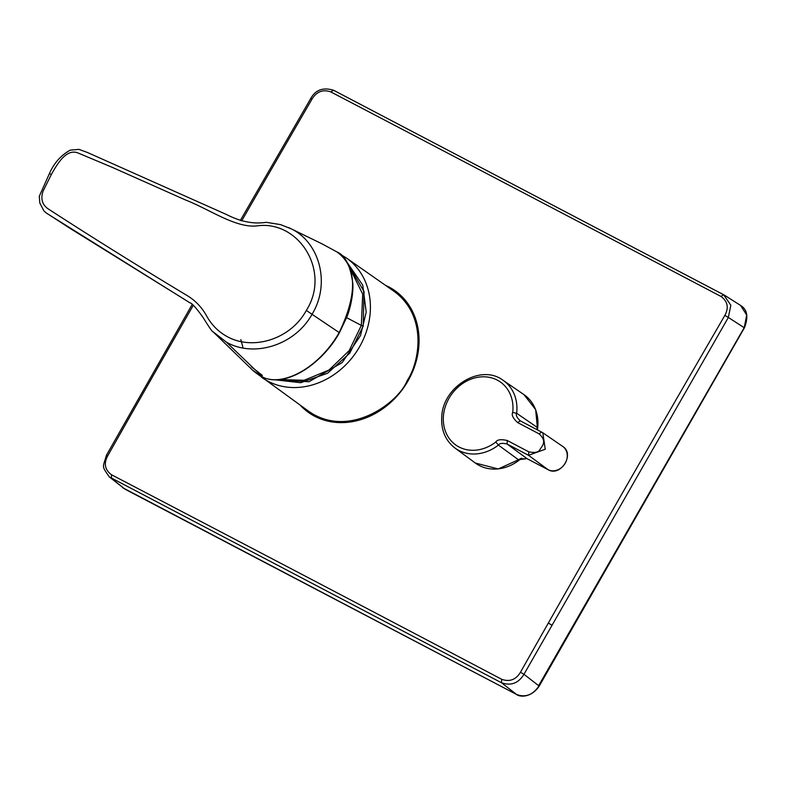<?xml version="1.0" encoding="UTF-8"?>
<svg xmlns="http://www.w3.org/2000/svg" width="786" height="786" viewBox="0 0 786 786"><rect width="100%" height="100%" fill="white"/><g stroke="black" fill="none" stroke-linecap="round" stroke-linejoin="round"><path stroke-width="1.18" d="M348.06 264.076L364.046 291.567L363.211 326.043L349.839 353.071L327.605 373.232L300.704 382.723L274.245 379.736M261.591 377.27A73.186 62.202 125.4 0 0 355.017 353.906A73.186 62.202 125.4 0 0 346.41 257.985L394.061 291.331C428.567 316.65 418.928 363.554 407.158 380.601C399.111 401.901 349.77 439.796 308.76 411.353L257.661 374.136M518.436 459.751L526.984 458.621L548.029 469.655L528.526 455.3L545.268 449.228L542.782 432.742L520.312 420.844C516.834 417.621 515.626 415.106 516.657 413.269A41.55 35.311 -54.6 0 0 503.089 380.306C480.924 363.387 442.715 386.584 441.742 416.855C440.995 430.139 445.397 440.524 454.937 448.02A41.55 35.311 -54.6 0 0 498.422 445.112L518.436 459.751L521.216 458.267M537.152 429.696L537.035 427.279L516.657 413.269L512.727 412.454A38.593 32.796 -54.6 0 0 512.875 410.911A38.593 32.796 -54.6 0 0 480.983 376.887A38.593 32.796 -54.6 0 0 443.412 416.167A38.593 32.796 -54.6 0 0 459.614 447.283A38.593 32.796 -54.6 0 0 495.799 442.017C497.194 439.59 501.026 439.089 507.294 440.514L507.049 443.992L528.526 455.3L528.782 451.832C534.883 453.09 538.607 452.323 539.972 449.533C542.34 445.524 547.361 441.359 539.078 433.852L517.581 422.544L520.312 420.844L519.615 420.422L520.155 420.765M495.799 442.017L498.422 445.112C499.474 443.294 502.342 442.921 507.049 443.992L527.092 458.68M520.224 420.795L542.782 432.742L562.697 446.419A13.765 11.702 -54.6 0 1 564.888 463.769A13.765 11.702 -54.6 0 1 548.029 469.655A1.503 0.786 117.7 0 0 548.078 469.694A1.503 0.786 117.7 0 0 548.137 469.714M193.248 305.381A19177.093 9608.428 117.8 0 0 107.682 455.88C103.624 463.652 104.911 469.959 111.543 474.773L111.357 478.252L125.053 489.216L109.274 476.886L501.458 682.739C510.949 686.09 518.446 683.27 523.967 674.29L539.009 685.962C532.78 694.991 525.274 697.811 516.51 694.421L122.95 487.851M516.648 694.49L516.579 694.46C518.868 696.71 530.609 698.695 539.196 686.119L744.45 327.723C748.596 316.915 747.299 309.468 740.54 305.4L746.7 315.019L744.263 327.556L538.538 685.834M107.682 455.88L106.719 455.566M111.543 474.773A19179.147 1587.907 30.6 0 1 501.704 679.301C509.633 682.11 515.891 679.762 520.47 672.256A19177.093 10461.709 -62.5 0 1 548.323 623.062C614.544 506.518 646.298 450.938 724.869 315.363L728.337 317.456L730.833 305.253L723.66 294.75L333.569 90.252L330.808 91.913C322.977 89.182 316.738 91.53 312.081 98.977L311.089 98.731M501.704 679.301L501.458 682.739L516.579 694.46L125.18 489.285M724.869 315.363C729.005 307.64 727.708 301.333 720.968 296.44L723.601 294.711L724.643 295.32M291.301 228.873L321.965 243.817L336.958 251.952C357.001 266.621 357.748 293.492 339.188 332.576L306.334 310.45C331.427 270.905 298.277 219.304 256.236 225.995C234.985 227.704 210.049 209.626 185.496 199.968L112.526 167.467L77.49 152.749C66.201 148.908 57.575 163.4 51.345 174.492L49.41 173.598C53.979 163.124 60.915 155.304 70.219 150.146L78.954 149.379L87.423 152.474L226.859 214.686C240.654 221.74 253.799 224.285 266.287 222.32L280.533 224.609L291.301 228.873C319.234 242.285 330.877 283.029 312.239 313.958C295.064 345.388 253.799 357.925 226.417 342.175L262.976 377.3L264.744 378.037C285.23 385.661 319.411 367.101 339.188 332.576L339.188 332.576M260.864 376.18A1.503 0.786 120.4 0 0 260.932 376.229L252.532 370.108A72.911 61.966 -54.6 0 0 260.864 376.18L263.271 377.447M47.582 213.851L189.986 302.865M70.426 228.608L185.437 299.977M189.898 302.807L189.888 302.807C191.735 302.905 196.107 307.758 203.004 317.377C209.253 327.477 212.623 332.301 213.124 331.839L226.417 342.175M51.345 174.492L43.014 191.273C40.469 198.937 42.248 204.841 48.339 208.988C92.326 237.51 138.444 266.277 186.695 295.29C195.341 300.409 202.09 307.503 206.964 316.581C211.896 325.188 218.508 331.78 226.771 336.379C252.65 351.057 290.535 339.444 306.334 310.45M346.587 317.642L361.334 325.424L349.141 350.674L328.931 370.068L304.182 380.277L279.128 379.55M349.839 268.095L362.7 294.121L361.334 325.424L363.211 326.043M347.157 262.426L362.749 285.18L366.217 312.17L360.489 335.622L342.185 362.611L308.977 381.75L272.251 379.628M243.08 347.992L240.83 339.572M537.408 429.834A41.972 35.675 -54.6 0 0 523.967 394.631L535.649 409.634L537.575 429.922M454.937 448.02L475.324 463.033A41.972 35.675 -54.6 0 0 521.334 458.385M537.093 429.667L537.035 427.279M517.581 422.544C512.983 418.28 511.362 414.91 512.727 412.454M539.078 433.852L541.701 432.094M507.294 440.514L528.782 451.832M385.415 285.279L388.775 286.89A74.67 63.293 -54.6 0 1 402.029 390.023A74.67 63.293 -54.6 0 1 300.203 405.173M743.802 327.438L728.337 317.456L523.967 674.29L520.47 672.256M312.081 98.977A19177.093 9608.428 117.8 0 0 241.656 220.935M240.29 220.522L310.784 98.437C315.491 89.879 323.066 87.138 333.5 90.223L333.569 90.252M548.323 623.062L551.811 625.096M720.968 296.44A19179.147 734.527 -151 0 0 330.808 91.913M251.333 366.728L262.337 375.394M264.744 378.037A1.503 1.238 108.4 0 0 265.01 378.164C289.857 386.879 324.382 360.41 339.395 332.753L346.636 317.515C349.357 311.315 353.513 296.096 352.855 283.903C350.605 266.012 345.309 255.362 336.978 251.962A1.503 1.258 120.8 0 0 336.958 251.952M265.314 378.213A1.503 1.238 108.4 0 1 265.01 378.164L260.932 376.229A1.503 0.786 120.4 0 0 261.001 376.258M346.41 257.985L340.259 254.271M475.324 463.033L498.245 468.967L521.855 458.228M503.089 380.306L523.967 394.631M537.221 429.736L537.133 428.851M562.697 446.419C575.234 454.053 560.654 477.2 548.078 469.694L527.033 458.66L520.027 458.965M192.157 304.487L106.405 455.3C102.711 468.269 101.414 465.391 109.313 476.925M740.54 305.4L724.623 295.3M723.601 294.711L333.5 90.223M189.809 302.738L187.471 301.303M288.57 227.557L321.965 243.817M252.532 370.108L213.134 331.869M49.41 173.598L39.3 196.254L39.801 202.994L43.918 210.933L46.069 212.829L70.632 228.726"/></g></svg>
